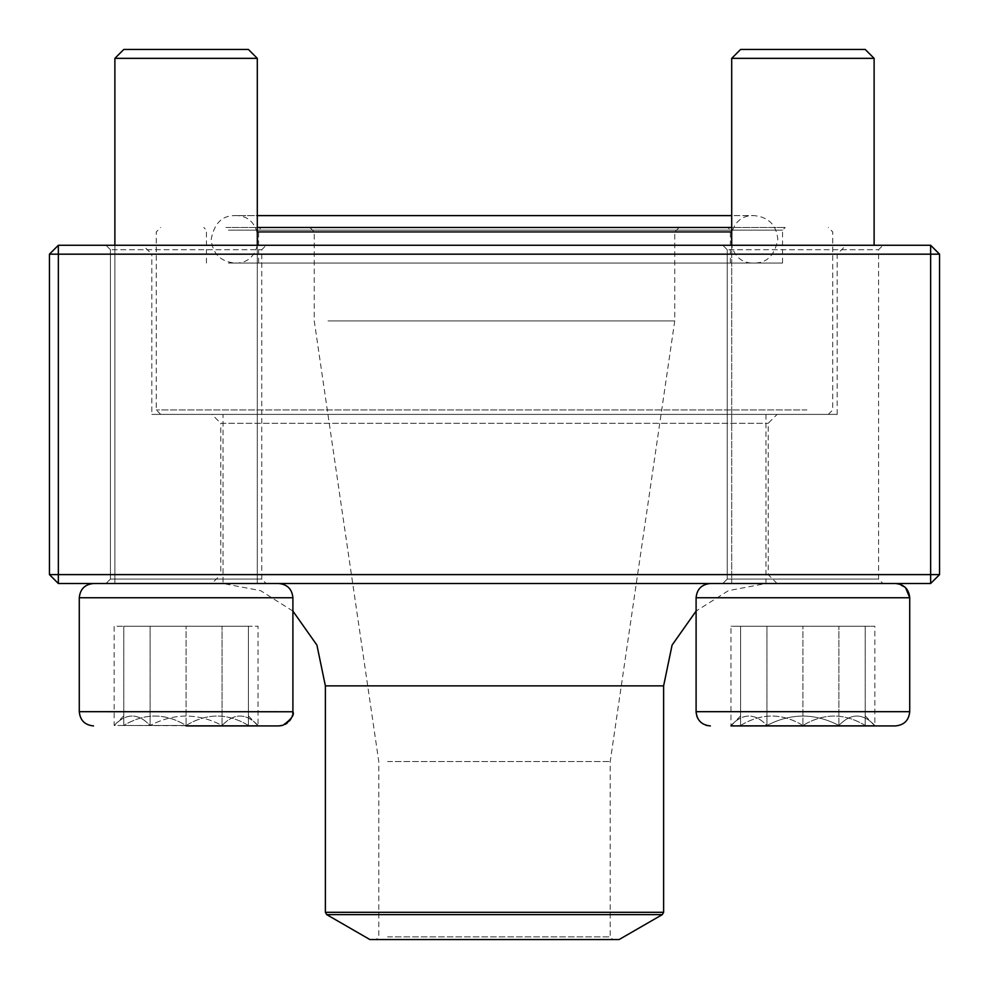 <?xml version="1.0" encoding="UTF-8"?>
<svg xmlns="http://www.w3.org/2000/svg" width="989" height="989" viewBox="0 0 989 989"><rect width="100%" height="100%" fill="white"/><g stroke="black" fill="none" stroke-linecap="round" stroke-linejoin="round"><path stroke-width="0.74" stroke-dasharray="4.95 3.71" d="M939.55 574.609L939.55 254.173L930.649 245.272L58.351 245.272L58.351 254.173L930.649 254.173L930.649 574.609L58.351 574.609L58.351 254.173L49.45 254.173L49.45 574.609L58.351 574.609L58.351 583.51L930.649 583.51L939.55 574.609L930.649 574.609L930.649 583.51M211.893 583.51L777.107 583.51L211.893 583.51L220.794 574.609L768.206 574.609L220.794 574.609L220.794 423.292L768.206 423.292L220.794 423.292L211.893 414.391L777.107 414.391L211.893 414.391M105.984 583.51L266.202 583.51L105.984 583.51L266.202 583.51L105.984 583.51L110.434 579.059L261.751 579.059L110.434 579.059L110.434 249.723L261.751 249.723L110.434 249.723L261.751 249.723L110.434 249.723L105.984 245.272L266.202 245.272L105.984 245.272L266.202 245.272L105.984 245.272L110.434 249.723L110.434 579.059L261.751 579.059L110.434 579.059L105.984 583.51M722.798 583.51L883.016 583.51L722.798 583.51L883.016 583.51L722.798 583.51L727.249 579.059L878.566 579.059L727.249 579.059L727.249 249.723L878.566 249.723L727.249 249.723L878.566 249.723L727.249 249.723L722.798 245.272L883.016 245.272L722.798 245.272L883.016 245.272L722.798 245.272L727.249 249.723L727.249 579.059L878.566 579.059L727.249 579.059L722.798 583.51M142.911 245.272L846.09 245.272L142.911 245.272L151.811 254.173L837.189 254.173L151.811 254.173L151.811 414.391L837.189 414.391L151.811 414.391M777.107 583.51L768.206 574.609L768.206 423.292L777.107 414.391M930.649 245.272L930.649 254.173L939.55 254.173M49.45 254.173L58.351 245.272M49.45 574.609L58.351 583.51M123.786 715.838L114.155 725.481L248.4 725.481C227.767 712.921 206.998 712.921 186.093 725.481C165.46 712.921 144.691 712.921 123.786 725.481L222.068 725.481C233.985 712.921 245.977 712.921 258.042 725.481L222.068 725.481L258.042 725.481C246.125 712.921 234.133 712.921 222.068 725.481C198.097 712.945 174.113 712.945 150.118 725.481C138.213 712.921 126.221 712.921 114.155 725.481C126.06 712.921 138.052 712.921 150.118 725.481L114.155 725.481L114.155 626.235L150.118 626.235L114.155 626.235M278.663 725.926L186.093 725.926M79.281 597.752L292.905 597.752L79.281 597.752L292.905 597.752L292.905 711.684L79.281 711.684M93.522 583.51L278.663 583.51L93.522 583.51M257.301 245.272L257.301 583.51L114.885 583.51L257.301 583.51L114.885 583.51L257.301 583.51L257.301 215.614L234.9 215.614C265.497 214.143 265.509 264.52 234.9 263.049L754.1 263.049C723.503 264.52 723.491 214.143 754.1 215.614L234.9 215.614C222.129 215.491 214.23 223.39 211.176 239.326C212.586 253.74 220.498 261.64 234.9 263.049L754.1 263.049C766.871 263.173 774.77 255.273 777.824 239.326C776.414 224.923 768.502 217.011 754.1 215.614L731.699 215.614M114.885 58.351L257.301 58.351L114.885 58.351L257.301 58.351L248.4 49.45L123.786 49.45M292.905 711.759L292.843 713.02M292.769 713.625L292.435 715.319M292.064 716.506L291.1 718.632M289.468 720.969L287.44 722.91M285.092 724.393L282.965 725.258M282.755 725.333L281.791 725.58M280.864 725.753L279.8 725.877M279.603 725.889L278.774 725.926M222.068 725.481L150.118 725.481C174.113 712.945 198.097 712.945 222.068 725.481L222.068 626.235L150.118 626.235L258.042 626.235L222.068 626.235L222.068 725.481M150.118 725.481L150.118 626.235L150.118 725.481M248.4 715.838L258.042 725.926L123.786 725.481C123.786 712.945 123.786 712.945 123.786 725.481C123.786 712.945 123.786 712.945 123.786 725.481C144.419 712.921 165.188 712.921 186.093 725.481C206.726 712.921 227.495 712.921 248.4 725.481L258.042 725.481L258.042 626.235M895.478 725.926L740.6 725.481C761.233 712.921 782.002 712.921 802.907 725.481L740.6 725.481L802.907 725.481C823.54 712.921 844.309 712.921 865.214 725.481L802.907 725.481L865.214 725.481C865.214 712.945 865.214 712.945 865.214 725.481C865.214 712.945 865.214 712.945 865.214 725.481C844.581 712.921 823.812 712.921 802.907 725.481C782.274 712.921 761.505 712.921 740.6 725.481L766.932 725.481C755.015 712.921 743.023 712.921 730.958 725.481C742.875 712.921 754.867 712.921 766.932 725.481L730.958 725.481L730.958 626.235L874.845 626.235L730.958 626.235M802.907 583.51L710.337 583.51L802.907 583.51M802.907 58.351L874.115 58.351L802.907 58.351M802.907 49.45L740.6 49.45L802.907 49.45M740.6 725.481C740.6 712.945 740.6 712.945 740.6 725.481C740.6 712.945 740.6 712.945 740.6 725.481L740.6 626.235L802.907 626.235L740.6 626.235L740.6 725.481M802.907 626.235L865.214 626.235L802.907 626.235L802.907 725.481L802.907 626.235M865.214 725.481L865.214 626.235L865.214 725.481M895.478 583.51L710.337 583.51L895.478 583.51M731.699 58.351L874.115 58.351L865.214 49.45L740.6 49.45L731.699 58.351L731.699 583.51L874.115 583.51L731.699 583.51L731.699 245.272M838.882 725.481L766.932 725.481C790.903 712.945 814.887 712.945 838.882 725.481C850.787 712.921 862.779 712.921 874.845 725.481L838.882 725.481L874.845 725.481C862.94 712.921 850.948 712.921 838.882 725.481C814.887 712.945 790.903 712.945 766.932 725.481L838.882 725.481L838.882 626.235L838.882 725.481M865.214 715.838L874.845 725.926L874.845 626.235M766.932 725.481L766.932 626.235L766.932 725.481M248.4 725.481C248.4 712.945 248.4 712.945 248.4 725.481C248.4 712.945 248.4 712.945 248.4 725.481L248.4 626.235L186.093 626.235L248.4 626.235L248.4 725.481M186.093 626.235L123.786 626.235L186.093 626.235L186.093 725.481L186.093 626.235M123.786 725.481L123.786 626.235L123.786 725.481M228.41 263.049L782.559 263.049L228.41 263.049M276.611 263.049L730.376 263.049L276.611 263.049M225.937 227.47L785.229 227.47L225.937 227.47M731.699 227.47L257.301 227.47M806.937 409.941L156.262 409.941L806.937 409.941M257.301 231.921L731.699 231.921M802.833 414.391L160.713 414.391L802.833 414.391M243.727 414.391L765.981 414.391L243.727 414.391M243.727 583.51L765.981 583.51L243.727 583.51M619.114 939.55L369.886 939.55M385.141 939.55L612.883 939.55L385.141 939.55M387.614 936.88L610.213 936.88L387.614 936.88M387.614 761.53L610.213 761.53L387.614 761.53M328.002 320.931L674.745 320.931L328.002 320.931M328.002 231.921L674.745 231.921L328.002 231.921M323.898 227.47L679.196 227.47L323.898 227.47M279.083 227.47L727.706 227.47L279.083 227.47M802.907 597.752L909.719 597.752L802.907 597.752M802.907 711.684L909.719 711.684L802.907 711.684M765.981 414.391L765.981 583.51L728.411 590.656L696.095 611.078L696.095 597.752L909.719 597.752L909.719 711.684L696.095 711.684M228.41 230.14L782.559 230.14L228.41 230.14M663.619 685.871L325.381 685.871M663.619 912.315L325.381 912.315M326.716 914.627L662.284 914.627M276.611 230.14L730.376 230.14L276.611 230.14M261.751 579.059L261.751 249.723L266.202 245.272L261.751 249.723L261.751 579.059L266.202 583.51L261.751 579.059M878.566 579.059L878.566 249.723L883.016 245.272L878.566 249.723L878.566 579.059L883.016 583.51L878.566 579.059M837.189 414.391L837.189 254.173L846.09 245.272M114.885 245.272L114.885 583.51L114.885 245.272M292.905 597.752C292.064 589.098 287.317 584.351 278.663 583.51M874.115 58.351L874.115 245.272M696.095 597.752C696.936 589.098 701.683 584.351 710.337 583.51M905.615 587.75L896.751 583.572M696.145 712.896L696.231 713.625M696.318 714.231L696.763 715.999M697.888 718.607L699.532 720.969M701.498 722.848L706.121 725.296M706.95 725.518L709.793 725.914M740.6 715.838L730.958 725.926M782.559 263.049L782.559 230.14L785.229 227.47M206.441 263.049L206.441 230.14L203.771 227.47M828.288 414.391L832.738 409.941L832.738 231.921L828.288 227.47M160.713 414.391L156.262 409.941L156.262 231.921L160.713 227.47M292.905 611.078L260.589 590.656L223.02 583.51L223.02 414.391M309.804 227.47L314.255 231.921L314.255 320.931L378.787 761.53L378.787 936.88L376.117 939.55M679.196 227.47L674.745 231.921L674.745 320.931L610.213 761.53L610.213 936.88L612.883 939.55M730.376 263.049L730.376 230.14L727.706 227.47M258.623 263.049L258.623 230.14L261.294 227.47"/><path stroke-width="1.48" d="M58.351 583.51L930.649 583.51L939.55 574.609L939.55 254.173L58.351 254.173L58.351 574.609L930.649 574.609L930.649 245.272L58.351 245.272L49.45 254.173L49.45 574.609L58.351 574.609L58.351 583.51L49.45 574.609M939.55 254.173L930.649 245.272M49.45 254.173L58.351 254.173L58.351 245.272M939.55 574.609L930.649 574.609L930.649 583.51M257.301 245.272L257.301 58.351L114.885 58.351L123.786 49.45L248.4 49.45L257.301 58.351L257.301 215.614L731.699 215.614M278.774 725.926L282.965 725.258C291.31 719.324 294.623 714.8 292.905 711.684L292.905 597.752L79.281 597.752C80.134 589.098 84.881 584.351 93.522 583.51C84.881 584.351 80.134 589.098 79.281 597.752L79.281 711.684L292.905 711.759M292.843 713.007L292.769 713.625M292.435 715.319L292.237 715.999M291.1 718.632L289.468 720.969M287.44 722.91L285.092 724.393M281.791 725.58L280.864 725.753M730.958 725.926L895.478 725.926C904.131 725.085 908.879 720.338 909.719 711.684C908.879 720.338 904.131 725.085 895.478 725.926M896.751 583.572L895.478 583.51C904.119 584.351 908.866 589.098 909.719 597.752L696.095 597.752L696.095 711.684C696.936 720.338 701.683 725.085 710.337 725.926L709.793 725.914M731.699 58.351L740.6 49.45L865.214 49.45L874.115 58.351L731.699 58.351L731.699 245.272M278.663 725.926L186.093 725.926M257.301 227.47L731.699 227.47M731.699 231.921L257.301 231.921M326.716 914.627L369.886 939.55L619.114 939.55L662.284 914.627L326.716 914.627L325.381 912.315L663.619 912.315L663.619 685.871L672.087 645.1L696.095 611.078L696.095 711.684L909.719 711.684L909.719 597.752L905.615 587.75M325.381 912.315L325.381 685.871L663.619 685.871M114.885 58.351L114.885 245.272L114.885 58.351L123.786 49.45M79.281 711.684C80.121 720.338 84.869 725.085 93.522 725.926C84.869 725.085 80.121 720.338 79.281 711.684L79.281 597.752M696.095 711.684L696.145 712.896M696.763 715.999L697.888 718.607M699.532 720.969L701.498 722.848M706.121 725.296L706.95 725.518M874.115 58.351L874.115 245.272M696.095 597.752C696.936 589.098 701.683 584.351 710.337 583.51M292.905 597.752C292.064 589.098 287.317 584.351 278.663 583.51M325.381 685.871L316.913 645.1L292.905 611.078M663.619 912.315L662.284 914.627"/></g></svg>

